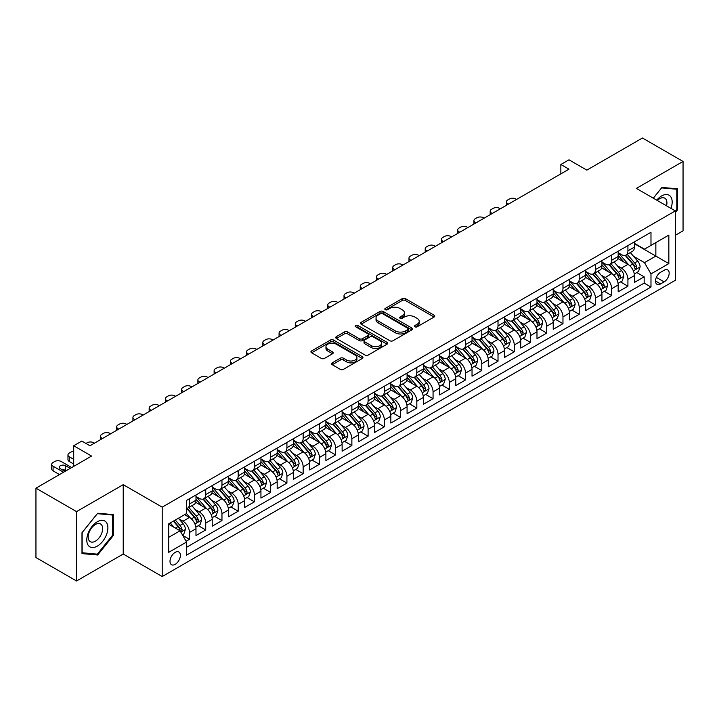 <?xml version="1.0" encoding="UTF-8"?>
<svg xmlns="http://www.w3.org/2000/svg" width="719" height="719" viewBox="0 0 719 719"><rect width="100%" height="100%" fill="white"/><g stroke="black" fill="none" stroke-linecap="round" stroke-linejoin="round"><path stroke-width="1.08" d="M414.917 326.803A1.582 0.908 0 0 0 417.146 326.803L434.087 317.034A2.256 1.303 0 0 0 434.743 316.108A2.256 1.303 0 0 0 434.087 315.192L405.399 298.628A2.256 1.303 0 0 0 402.209 298.628L385.276 308.406A1.582 0.908 0 0 0 384.809 309.044A1.582 0.908 0 0 0 385.276 309.691A1.582 0.908 0 0 0 387.505 309.691L389.698 308.424A7.217 4.161 0 0 1 399.899 308.424L402.289 309.808A7.217 4.161 0 0 1 404.402 312.747A7.217 4.161 0 0 1 402.289 315.695L400.097 316.962A1.582 0.908 0 0 0 399.629 317.609A1.582 0.908 0 0 0 400.097 318.247A1.582 0.908 0 0 0 402.325 318.247L404.518 316.98A7.217 4.161 0 0 1 414.719 316.98L417.11 318.364A7.217 4.161 0 0 1 419.222 321.312A7.217 4.161 0 0 1 417.11 324.251L414.917 325.518A1.582 0.908 0 0 0 414.459 326.165A1.582 0.908 0 0 0 414.917 326.803L414.917 325.518M175.193 564.343A7.352 4.242 120 0 0 179.993 557.872A7.352 4.242 120 0 0 178.869 551.985A7.352 4.242 120 0 0 175.193 552.345A7.352 4.242 120 0 0 170.394 558.825A7.352 4.242 120 0 0 171.517 564.712A7.352 4.242 120 0 0 175.193 564.343M332.232 362.861A2.256 1.303 0 0 0 331.576 363.778A2.256 1.303 0 0 0 332.232 364.695L340.285 369.341A2.256 1.303 0 0 0 343.475 369.341L362.277 358.484A2.256 1.303 0 0 0 362.942 357.568A2.256 1.303 0 0 0 362.277 356.642L333.589 340.078A2.256 1.303 0 0 0 330.398 340.078L311.597 350.944A2.256 1.303 0 0 0 310.932 351.861A2.256 1.303 0 0 0 311.597 352.777L321.312 358.395A2.256 1.303 0 0 0 324.503 358.395L332.555 353.748A2.256 1.303 0 0 0 333.212 352.831A2.256 1.303 0 0 0 332.555 351.906L327.729 349.119A6.031 3.478 0 0 1 325.968 346.666A6.031 3.478 0 0 1 329.688 343.448A6.031 3.478 0 0 1 336.258 344.203L355.15 355.105A6.031 3.478 0 0 1 356.912 357.568A6.031 3.478 0 0 1 353.191 360.785A6.031 3.478 0 0 1 346.621 360.03L343.475 358.215A2.256 1.303 0 0 0 340.285 358.215L332.232 362.861L332.232 364.695M675.339 235.284L683.05 230.826L683.05 161.451L642.453 138.012L586.839 170.124L568.972 159.807L560.856 164.498L568.972 169.181L89.947 445.753L81.822 441.062L73.706 445.753L73.706 466.379M76.547 511.613L76.547 580.988L123.228 554.034L123.228 484.66L76.547 511.613L35.95 488.174L91.565 456.062L73.706 445.753M123.228 484.66L162.206 507.156L675.339 210.901L675.339 280.284L162.206 576.539L162.206 507.156M683.05 161.451L636.369 188.405L675.339 210.901M389.851 340.725A2.256 1.303 0 0 0 393.041 340.725L411.852 329.868A2.256 1.303 0 0 0 412.508 328.942A2.256 1.303 0 0 0 411.852 328.026L383.164 311.462A2.256 1.303 0 0 0 379.974 311.462L361.163 322.319A2.256 1.303 0 0 0 360.507 323.244A2.256 1.303 0 0 0 361.163 324.161L389.851 340.725M356.291 327.145A1.582 0.908 0 0 1 357.9 327.37L387.038 344.194L368.254 355.033A2.256 1.303 0 0 1 365.072 355.033L336.375 338.469L336.375 336.627A2.256 1.303 0 0 0 335.719 337.553A2.256 1.303 0 0 0 336.375 338.469M336.375 336.627L344.428 331.98A2.256 1.303 0 0 1 347.619 331.98L359.248 338.703A2.256 1.303 0 0 0 362.439 338.703L367.777 335.62A2.256 1.303 0 0 0 368.443 334.695A2.256 1.303 0 0 0 367.777 333.778L355.662 326.786A1.582 0.908 0 0 1 355.204 326.138A1.582 0.908 0 0 1 356.175 325.303A1.582 0.908 0 0 1 357.9 325.5L387.065 342.334A2.256 1.303 0 0 1 387.73 343.26A2.256 1.303 0 0 1 387.065 344.176L387.065 342.334M76.547 580.988L35.95 557.549L35.95 488.174M186.113 541.263L189.483 539.313L182.743 535.421M178.914 518.866L182.986 521.221A9.185 5.303 60 0 1 189.483 532.473L195.981 528.726L195.981 535.565L205.724 529.939L198.336 525.679M195.146 509.492L199.226 511.847A9.185 5.303 60 0 1 205.724 523.099L212.222 519.343L212.222 526.191L221.964 520.565L214.577 516.296M211.386 500.118L215.466 502.473A9.185 5.303 60 0 1 221.964 513.726L228.453 509.969L228.453 516.817L238.196 511.191L230.808 506.922M227.626 490.744L231.707 493.099A9.185 5.303 60 0 1 238.196 504.343L244.694 500.595L244.694 507.443L254.436 501.817L247.048 497.548M243.867 481.371L247.938 483.725A9.185 5.303 60 0 1 254.436 494.969L260.934 491.221L260.934 498.069L270.677 492.443L263.289 488.174M260.107 471.988L264.179 474.342A9.185 5.303 60 0 1 270.677 485.595L277.174 481.847L277.174 488.686L286.917 483.069L279.529 478.8M276.339 462.614L280.419 464.968A9.185 5.303 60 0 1 286.917 476.221L293.406 472.473L293.406 479.312L303.148 473.686L295.761 469.426M292.579 453.24L296.659 455.594A9.185 5.303 60 0 1 303.148 466.847L309.646 463.099L309.646 469.938L319.389 464.312L312.001 460.052M308.819 443.866L312.9 446.22A9.185 5.303 60 0 1 319.389 457.473L325.887 453.725L325.887 460.564L335.629 454.938L328.241 450.669M325.06 434.492L329.131 436.846A9.185 5.303 60 0 1 335.629 448.099L342.127 444.342L342.127 451.19L351.87 445.564L344.482 441.295M341.291 425.118L345.372 427.472A9.185 5.303 60 0 1 351.87 438.716L358.368 434.968L358.368 441.817L368.11 436.19L360.722 431.921M357.532 415.744L361.612 418.099A9.185 5.303 60 0 1 368.11 429.342L374.599 425.594L374.599 432.443L384.341 426.816L376.954 422.547M373.772 406.37L377.852 408.716A9.185 5.303 60 0 1 384.341 419.968L390.839 416.22L390.839 423.06L400.582 417.442L393.194 413.173M390.013 396.987L394.084 399.342A9.185 5.303 60 0 1 400.582 410.594L407.08 406.846L407.08 413.686L416.822 408.059L409.435 403.799M406.253 387.613L410.324 389.968A9.185 5.303 60 0 1 416.822 401.22L423.32 397.472L423.32 404.312L433.063 398.686L425.675 394.425M422.484 378.239L426.565 380.594A9.185 5.303 60 0 1 433.063 391.846L439.552 388.098L439.552 394.938L449.294 389.312L441.906 385.051M438.725 368.865L442.805 371.22A9.185 5.303 60 0 1 449.294 382.472L455.792 378.715L455.792 385.564L465.535 379.938L458.147 375.669M454.965 359.491L459.046 361.846A9.185 5.303 60 0 1 465.535 373.098L472.032 369.341L472.032 376.19L481.775 370.564L474.387 366.295M471.206 350.117L475.277 352.472A9.185 5.303 60 0 1 481.775 363.715L488.273 359.967L488.273 366.816L498.015 361.19L490.628 356.921M487.437 340.743L491.517 343.098A9.185 5.303 60 0 1 498.015 354.341L504.513 350.593L504.513 357.442L514.256 351.816L506.859 347.547M503.677 331.36L507.758 333.715A9.185 5.303 60 0 1 514.256 344.967L520.745 341.219L520.745 348.059L530.487 342.442L523.099 338.173M519.918 321.986L523.998 324.341A9.185 5.303 60 0 1 530.487 335.593L536.985 331.845L536.985 338.685L546.728 333.059L539.34 328.799M536.158 312.612L540.23 314.967A9.185 5.303 60 0 1 546.728 326.219L553.226 322.472L553.226 329.311L562.968 323.685L555.58 319.425M552.399 303.238L556.47 305.593A9.185 5.303 60 0 1 562.968 316.845L569.466 313.098L569.466 319.937L579.208 314.311L571.821 310.051M568.63 293.864L572.71 296.219A9.185 5.303 60 0 1 579.208 307.471L585.697 303.715L585.697 310.563L595.44 304.937L588.052 300.668M584.871 284.49L588.951 286.845A9.185 5.303 60 0 1 595.44 298.097L601.938 294.341L601.938 301.189L611.68 295.563L604.293 291.294M601.111 275.116L605.191 277.471A9.185 5.303 60 0 1 611.68 288.714L618.178 284.967L618.178 291.815L627.921 286.189L627.921 279.34A9.185 5.303 -120 0 0 621.423 268.088L617.351 265.742M620.533 281.92L627.921 286.189M195.981 528.726A9.185 5.303 -120 0 0 189.483 517.473L184.612 514.66M212.222 519.343A9.185 5.303 -120 0 0 205.724 508.099L195.676 502.302M228.453 509.969A9.185 5.303 -120 0 0 221.964 498.725L211.916 492.919M244.694 500.595A9.185 5.303 -120 0 0 238.196 489.342L228.157 483.545M260.934 491.221A9.185 5.303 -120 0 0 254.436 479.968L244.397 474.172M277.174 481.847A9.185 5.303 -120 0 0 270.677 470.594L260.637 464.798M293.406 472.473A9.185 5.303 -120 0 0 286.917 461.221L276.869 455.424M309.646 463.099A9.185 5.303 -120 0 0 303.148 451.847L293.109 446.05M325.887 453.725A9.185 5.303 -120 0 0 319.389 442.473L309.35 436.676M342.127 444.342A9.185 5.303 -120 0 0 335.629 433.099L325.59 427.293M358.368 434.968A9.185 5.303 -120 0 0 351.87 423.716L341.822 417.919M374.599 425.594A9.185 5.303 -120 0 0 368.11 414.342L358.062 408.545M390.839 416.22A9.185 5.303 -120 0 0 384.341 404.968L374.302 399.171M407.08 406.846A9.185 5.303 -120 0 0 400.582 395.594L390.543 389.797M423.32 397.472A9.185 5.303 -120 0 0 416.822 386.22L406.783 380.423M439.552 388.098A9.185 5.303 -120 0 0 433.063 376.846L423.015 371.049M455.792 378.715A9.185 5.303 -120 0 0 449.294 367.472L439.255 361.675M472.032 369.341A9.185 5.303 -120 0 0 465.535 358.098L455.495 352.292M488.273 359.967A9.185 5.303 -120 0 0 481.775 348.715L471.736 342.918M504.513 350.593A9.185 5.303 -120 0 0 498.015 339.341L487.967 333.544M520.745 341.219A9.185 5.303 -120 0 0 514.256 329.967L504.208 324.17M536.985 331.845A9.185 5.303 -120 0 0 530.487 320.593L520.448 314.796M553.226 322.472A9.185 5.303 -120 0 0 546.728 311.219L536.689 305.422M569.466 313.098A9.185 5.303 -120 0 0 562.968 301.845L552.929 296.048M585.697 303.715A9.185 5.303 -120 0 0 579.208 292.471L569.16 286.674M601.938 294.341A9.185 5.303 -120 0 0 595.44 283.088L585.401 277.291M618.178 284.967A9.185 5.303 -120 0 0 611.68 273.714L601.641 267.917M664.131 270.245L660.563 272.312A7.118 4.107 120 0 0 655.908 278.586A7.118 4.107 120 0 0 657.004 284.293A7.118 4.107 120 0 0 660.563 283.933L664.131 281.875A7.118 4.107 120 0 0 668.787 275.602A7.118 4.107 120 0 0 667.69 269.895A7.118 4.107 120 0 0 664.131 270.245M168.695 537.345L180.065 530.784L186.563 542.036L186.563 555.158L650.983 287.034L650.983 273.903L644.485 262.651L633.583 256.359M186.563 542.036L168.695 552.345L168.695 523.845L186.563 513.537L186.563 500.406L650.983 232.282L650.983 245.404L668.841 235.095L668.841 263.594L650.983 273.903M195.981 496.469L199.226 498.348A9.185 5.303 60 0 0 203.819 498.797L210.316 495.049A9.185 5.303 -120 0 0 212.222 490.843L212.222 485.595M212.222 487.096L215.466 488.974A9.185 5.303 60 0 0 220.059 489.423L226.557 485.676A9.185 5.303 -120 0 0 228.453 481.469L228.453 476.221M228.453 477.722L231.707 479.6A9.185 5.303 60 0 0 236.299 480.049L242.788 476.302A9.185 5.303 -120 0 0 244.694 472.095L244.694 466.847M244.694 468.348L247.938 470.217A9.185 5.303 60 0 0 252.531 470.675L259.029 466.928A9.185 5.303 -120 0 0 260.934 462.721L260.934 457.473M260.934 458.974L264.179 460.843A9.185 5.303 60 0 0 268.771 461.301L275.269 457.554A9.185 5.303 -120 0 0 277.174 453.347L277.174 448.099M277.174 449.591L280.419 451.469A9.185 5.303 60 0 0 285.012 451.927L291.51 448.171A9.185 5.303 -120 0 0 293.406 443.974L293.406 438.716M293.406 440.217L296.659 442.095A9.185 5.303 60 0 0 301.252 442.553L307.75 438.797A9.185 5.303 -120 0 0 309.646 434.591L309.646 429.342M309.646 430.843L312.9 432.721A9.185 5.303 60 0 0 317.492 433.171L323.981 429.423A9.185 5.303 -120 0 0 325.887 425.217L325.887 419.968M325.887 421.469L329.131 423.347A9.185 5.303 60 0 0 333.724 423.797L340.222 420.049A9.185 5.303 -120 0 0 342.127 415.843L342.127 410.594M342.127 412.095L345.372 413.973A9.185 5.303 60 0 0 349.964 414.423L356.462 410.675A9.185 5.303 -120 0 0 358.368 406.469L358.368 401.22M358.368 402.721L361.612 404.59A9.185 5.303 60 0 0 366.205 405.049L372.703 401.301A9.185 5.303 -120 0 0 374.599 397.095L374.599 391.846M374.599 393.347L377.852 395.216A9.185 5.303 60 0 0 382.445 395.675L388.934 391.927A9.185 5.303 -120 0 0 390.839 387.721L390.839 382.472M390.839 383.973L394.084 385.842A9.185 5.303 60 0 0 398.677 386.301L405.174 382.553A9.185 5.303 -120 0 0 407.08 378.347L407.08 373.089M407.08 374.59L410.324 376.468A9.185 5.303 60 0 0 414.917 376.927L421.415 373.17A9.185 5.303 -120 0 0 423.32 368.973L423.32 363.715M423.32 365.216L426.565 367.094A9.185 5.303 60 0 0 431.157 367.553L437.655 363.796A9.185 5.303 -120 0 0 439.552 359.59L439.552 354.341M439.552 355.842L442.805 357.72A9.185 5.303 60 0 0 447.398 358.17L453.887 354.422A9.185 5.303 -120 0 0 455.792 350.216L455.792 344.967M455.792 346.468L459.046 348.347A9.185 5.303 60 0 0 463.638 348.796L470.127 345.048A9.185 5.303 -120 0 0 472.032 340.842L472.032 335.593M472.032 337.094L475.277 338.973A9.185 5.303 60 0 0 479.87 339.422L486.368 335.674A9.185 5.303 -120 0 0 488.273 331.468L488.273 326.219M488.273 327.72L491.517 329.59A9.185 5.303 60 0 0 496.11 330.048L502.608 326.3A9.185 5.303 -120 0 0 504.513 322.094L504.513 316.845M504.513 318.346L507.758 320.216A9.185 5.303 60 0 0 512.35 320.674L518.848 316.926A9.185 5.303 -120 0 0 520.745 312.72L520.745 307.471M520.745 308.972L523.998 310.842A9.185 5.303 60 0 0 528.591 311.3L535.08 307.543A9.185 5.303 -120 0 0 536.985 303.346L536.985 298.088M536.985 299.589L540.23 301.468A9.185 5.303 60 0 0 544.822 301.926L551.32 298.169A9.185 5.303 -120 0 0 553.226 293.963L553.226 288.714M553.226 290.215L556.47 292.094A9.185 5.303 60 0 0 561.063 292.543L567.561 288.795A9.185 5.303 -120 0 0 569.466 284.589L569.466 279.34M569.466 280.841L572.71 282.72A9.185 5.303 60 0 0 577.303 283.169L583.801 279.421A9.185 5.303 -120 0 0 585.697 275.215L585.697 269.967M585.697 271.467L588.951 273.346A9.185 5.303 60 0 0 593.543 273.795L600.032 270.047A9.185 5.303 -120 0 0 601.938 265.841L601.938 260.593M601.938 262.093L605.191 263.963A9.185 5.303 60 0 0 609.784 264.421L616.273 260.673A9.185 5.303 -120 0 0 618.178 256.467L618.178 251.219M186.563 547.285L644.161 283.097L644.161 276.815L634.419 282.432L634.419 275.593A9.185 5.303 -120 0 0 627.921 264.34L617.882 258.543M618.178 252.72L621.423 254.589A9.185 5.303 -120 0 0 626.015 255.047A9.185 5.303 -120 0 0 627.921 250.841L627.921 245.592M626.015 255.047L632.513 251.299A9.185 5.303 -120 0 0 634.419 247.093L634.419 241.845M189.483 498.716L189.483 503.974A9.185 5.303 60 0 1 187.578 508.18A9.185 5.303 60 0 1 186.563 508.549M187.578 508.18L194.076 504.423A9.185 5.303 -120 0 0 195.981 500.217L195.981 494.969M205.724 489.342L205.724 494.6A9.185 5.303 60 0 1 203.819 498.797M221.964 479.968L221.964 485.217A9.185 5.303 60 0 1 220.059 489.423M238.196 470.594L238.196 475.843A9.185 5.303 60 0 1 236.299 480.049M254.436 461.221L254.436 466.469A9.185 5.303 60 0 1 252.531 470.675M270.677 451.847L270.677 457.095A9.185 5.303 60 0 1 268.771 461.301M286.917 442.473L286.917 447.721A9.185 5.303 60 0 1 285.012 451.927M303.148 433.099L303.148 438.347A9.185 5.303 60 0 1 301.252 442.553M319.389 423.716L319.389 428.973A9.185 5.303 60 0 1 317.492 433.171M335.629 414.342L335.629 419.59A9.185 5.303 60 0 1 333.724 423.797M351.87 404.968L351.87 410.216A9.185 5.303 60 0 1 349.964 414.423M368.11 395.594L368.11 400.843A9.185 5.303 60 0 1 366.205 405.049M384.341 386.22L384.341 391.469A9.185 5.303 60 0 1 382.445 395.675M400.582 376.846L400.582 382.095A9.185 5.303 60 0 1 398.677 386.301M416.822 367.472L416.822 372.721A9.185 5.303 60 0 1 414.917 376.927M433.063 358.089L433.063 363.347A9.185 5.303 60 0 1 431.157 367.553M449.294 348.715L449.294 353.973A9.185 5.303 60 0 1 447.398 358.17M465.535 339.341L465.535 344.59A9.185 5.303 60 0 1 463.638 348.796M481.775 329.967L481.775 335.216A9.185 5.303 60 0 1 479.87 339.422M498.015 320.593L498.015 325.842A9.185 5.303 60 0 1 496.11 330.048M514.256 311.219L514.256 316.468A9.185 5.303 60 0 1 512.35 320.674M530.487 301.845L530.487 307.094A9.185 5.303 60 0 1 528.591 311.3M546.728 292.471L546.728 297.72A9.185 5.303 60 0 1 544.822 301.926M562.968 283.088L562.968 288.346A9.185 5.303 60 0 1 561.063 292.543M579.208 273.714L579.208 278.963A9.185 5.303 60 0 1 577.303 283.169M595.44 264.34L595.44 269.589A9.185 5.303 60 0 1 593.543 273.795M611.68 254.966L611.68 260.215A9.185 5.303 60 0 1 609.784 264.421M611.68 288.714L611.68 295.563M595.44 298.097L595.44 304.937M579.208 307.471L579.208 314.311M562.968 316.845L562.968 323.685M546.728 326.219L546.728 333.059M530.487 335.593L530.487 342.442M514.256 344.967L514.256 351.816M498.015 354.341L498.015 361.19M481.775 363.715L481.775 370.564M465.535 373.098L465.535 379.938M449.294 382.472L449.294 389.312M433.063 391.846L433.063 398.686M416.822 401.22L416.822 408.059M400.582 410.594L400.582 417.442M384.341 419.968L384.341 426.816M368.11 429.342L368.11 436.19M351.87 438.716L351.87 445.564M335.629 448.099L335.629 454.938M319.389 457.473L319.389 464.312M303.148 466.847L303.148 473.686M286.917 476.221L286.917 483.069M270.677 485.595L270.677 492.443M254.436 494.969L254.436 501.817M238.196 504.343L238.196 511.191M221.964 513.726L221.964 520.565M205.724 523.099L205.724 529.939M189.483 532.473L189.483 539.313M180.065 530.784L168.695 524.223M644.485 262.651L655.854 256.09L655.854 242.591L668.841 235.095M634.419 243.714L668.841 263.594M634.419 243.346L644.485 249.151L650.983 245.404M123.228 554.034L162.206 576.539M560.856 164.498L560.856 173.872M636.773 272.546L644.161 276.815M644.161 283.097L650.983 287.034M675.339 212.554L677.613 209.723L677.613 188.836L661.938 187.434L653.301 198.183M81.984 553.603L97.658 555.005L113.323 535.511L113.323 514.615L97.658 513.222L81.984 532.716L81.984 553.603M676.795 209.256L677.613 209.723M112.515 535.044L113.323 535.511M96.004 554.052L97.658 555.005M415.546 327.028L417.11 326.129A7.217 4.161 0 0 0 419.222 323.182L419.222 321.312M404.402 312.747L404.402 314.625A7.217 4.161 0 0 1 402.289 317.573L400.726 318.472M434.051 317.043L405.399 300.497A2.256 1.303 0 0 0 402.209 300.497L385.905 309.916M411.816 329.886L383.164 313.34A2.256 1.303 0 0 0 379.974 313.34L361.19 324.179M407.862 329.59A1.582 0.908 0 0 0 408.329 328.942A1.582 0.908 0 0 0 407.862 328.304L382.679 313.763A1.582 0.908 0 0 0 380.45 313.763L378.14 315.102A7.217 4.161 0 0 0 376.028 318.041A7.217 4.161 0 0 0 378.14 320.989L395.351 330.929A7.217 4.161 0 0 0 405.552 330.929L407.862 329.59L407.862 331.468A1.582 0.908 0 0 0 408.329 330.821L408.329 328.942M376.028 318.041L376.028 319.919A7.217 4.161 0 0 0 378.14 322.858L378.14 320.989M407.862 331.468L405.552 332.798A7.217 4.161 0 0 1 395.351 332.798L378.14 322.858M336.411 338.487L344.428 333.859L344.428 331.98M368.443 334.695L368.443 336.573A2.256 1.303 0 0 1 367.777 337.49L362.439 340.572A2.256 1.303 0 0 1 359.248 340.572L347.619 333.859A2.256 1.303 0 0 0 344.428 333.859M371.328 345.668A6.031 3.478 0 0 0 377.897 346.423A6.031 3.478 0 0 0 381.618 343.215A6.031 3.478 0 0 0 379.857 340.752L373.197 336.905A2.256 1.303 0 0 0 370.006 336.905L364.668 339.988A2.256 1.303 0 0 0 364.012 340.914A2.256 1.303 0 0 0 364.668 341.831L371.328 345.668L371.328 347.547A6.031 3.478 0 0 0 377.897 348.302A6.031 3.478 0 0 0 381.618 345.084L381.618 343.215M364.012 340.914L364.012 342.783A2.256 1.303 0 0 0 364.668 343.709L364.668 341.831M371.328 347.547L364.668 343.709M356.912 357.568L356.912 359.437A6.031 3.478 0 0 1 353.191 362.655A6.031 3.478 0 0 1 346.621 361.9L343.475 360.084A2.256 1.303 0 0 0 340.285 360.084L332.268 364.713M325.968 346.666L325.968 348.535A6.031 3.478 0 0 0 327.729 350.998L327.729 349.119M332.555 351.906L332.555 353.748L327.729 350.998M362.25 358.502L333.589 341.956A2.256 1.303 0 0 0 330.398 341.956L311.624 352.795M634.284 273.984L638.472 271.557L640.099 266.875A6.085 3.514 -120 0 0 637.726 261.159L630.311 252.567M508.486 204.106L507.758 203.684A4.593 2.651 -0 0 1 506.41 201.814A4.593 2.651 -0 0 1 507.758 199.936L509.385 199.001A4.593 2.651 -0 0 1 515.874 199.001L516.601 199.424M628.819 264.934L620.021 254.751A17.571 10.147 -120 0 0 618.178 252.818M623.993 262.076L619.077 256.377A14.587 8.421 -120 0 0 618.178 255.398M625.188 255.38L632.693 264.062A6.085 3.514 60 0 1 634.868 268.259C635.776 269.481 636.432 269.104 636.809 267.135A6.085 3.514 -120 0 0 634.643 262.938L627.229 254.346M625.629 255.236L633.7 264.574A3.101 1.789 60 0 1 634.473 265.787L636.809 267.135M634.868 268.259L635.308 268.978M670.971 208.384A14.928 8.619 120 0 0 661.615 195.954A14.928 8.619 120 0 0 656.726 200.161M666.522 205.814A10.219 5.896 120 0 0 664.805 198.174A10.219 5.896 120 0 0 659.691 198.687A10.219 5.896 120 0 0 657.328 200.511M653.328 198.201L661.615 187.893L676.795 189.25L676.795 209.499L675.339 211.314M675.788 188.666L676.795 189.25M106.475 534.738A14.928 8.619 120 0 0 102.61 520.322A14.928 8.619 120 0 0 88.194 533.112A14.928 8.619 120 0 0 92.05 547.527A14.928 8.619 120 0 0 106.475 534.738M101.667 533.372A10.219 5.896 120 0 0 100.516 523.962A10.219 5.896 120 0 0 89.147 532.258A10.219 5.896 120 0 0 90.297 541.668A10.219 5.896 120 0 0 101.667 533.372M82.146 552.812L82.146 532.572L97.335 513.681L112.515 515.038L112.515 535.278L97.335 554.169L81.984 552.722M111.508 514.453L112.515 515.038M618.043 283.358L622.241 280.94L623.858 276.249A6.085 3.514 -120 0 0 621.495 270.533L614.071 261.941M492.245 213.48L491.517 213.058A4.593 2.651 -0 0 1 490.169 211.188A4.593 2.651 -0 0 1 491.517 209.31L493.144 208.375A4.593 2.651 -0 0 1 499.633 208.375L500.37 208.798M612.588 274.307L603.789 264.125A17.571 10.147 -120 0 0 601.938 262.192M607.762 271.449L602.837 265.751A14.587 8.421 -120 0 0 601.938 264.772M608.948 264.754L616.453 273.445A6.085 3.514 60 0 1 618.628 277.633C619.544 278.855 620.191 278.478 620.578 276.509A6.085 3.514 -120 0 0 618.403 272.312L610.988 263.729M609.397 264.61L617.459 273.948A3.101 1.789 60 0 1 618.241 275.161L620.578 276.509M618.628 277.633L619.068 278.352M601.803 292.732L606 290.314L607.618 285.623A6.085 3.514 -120 0 0 605.254 279.907L597.831 271.324M476.014 222.854L475.277 222.432A4.593 2.651 -0 0 1 473.938 220.562A4.593 2.651 -0 0 1 475.277 218.684L476.904 217.749A4.593 2.651 -0 0 1 483.402 217.749L484.13 218.172M596.348 283.69L587.549 273.499A17.571 10.147 -120 0 0 585.697 271.566M591.521 280.823L586.596 275.125A14.587 8.421 -120 0 0 585.697 274.146M592.717 274.128L600.221 282.819A6.085 3.514 60 0 1 602.387 287.007C603.304 288.229 603.951 287.861 604.337 285.883A6.085 3.514 -120 0 0 602.163 281.695L594.748 273.103M593.157 273.984L601.219 283.322A3.101 1.789 60 0 1 602.001 284.535L604.337 285.883M602.387 287.007L602.828 287.726M585.563 302.106L589.76 299.688L591.386 294.997A6.085 3.514 -120 0 0 589.014 289.281L581.59 280.698M459.774 232.228L459.046 231.815A4.593 2.651 -0 0 1 457.697 229.936A4.593 2.651 -0 0 1 459.046 228.058L460.663 227.123A4.593 2.651 -0 0 1 467.161 227.123L467.889 227.546M580.107 293.064L571.308 282.873A17.571 10.147 -120 0 0 569.466 280.94M575.281 290.206L570.365 284.508A14.587 8.421 -120 0 0 569.466 283.529M576.476 283.502L583.981 292.193A6.085 3.514 60 0 1 586.147 296.381C587.064 297.603 587.711 297.235 588.097 295.257A6.085 3.514 -120 0 0 585.931 291.069L578.507 282.477M576.917 283.358L584.978 292.696A3.101 1.789 60 0 1 585.76 293.909L588.097 295.257M586.147 296.381L586.596 297.109M569.322 311.489L573.519 309.062L575.146 304.371A6.085 3.514 -120 0 0 572.773 298.664L565.359 290.072M443.533 241.611L442.805 241.189A4.593 2.651 -0 0 1 441.457 239.31A4.593 2.651 -0 0 1 442.805 237.432L444.423 236.497A4.593 2.651 -0 0 1 450.921 236.497L451.649 236.919M563.867 302.438L555.068 292.247A17.571 10.147 -120 0 0 553.226 290.314M559.04 299.58L554.124 293.882A14.587 8.421 -120 0 0 553.226 292.903M560.236 292.876L567.74 301.567A6.085 3.514 60 0 1 569.915 305.755C570.823 306.986 571.479 306.609 571.857 304.631A6.085 3.514 -120 0 0 569.691 300.443L562.267 291.851M560.676 292.732L568.738 302.07A3.101 1.789 60 0 1 569.52 303.283L571.857 304.631M569.915 305.755L570.356 306.483M553.091 320.863L557.288 318.436L558.906 313.745A6.085 3.514 -120 0 0 556.533 308.038L549.118 299.446M427.293 250.985L426.565 250.563A4.593 2.651 -0 0 1 425.217 248.684A4.593 2.651 -0 0 1 426.565 246.815L428.191 245.871A4.593 2.651 -0 0 1 434.68 245.871L435.417 246.293M547.635 311.812L538.837 301.621A17.571 10.147 -120 0 0 536.985 299.697M542.809 308.954L537.884 303.256A14.587 8.421 -120 0 0 536.985 302.277M543.995 302.25L551.5 310.941A6.085 3.514 60 0 1 553.675 315.138C554.592 316.36 555.239 315.983 555.625 314.005A6.085 3.514 -120 0 0 553.45 309.817L546.036 301.225M544.436 302.115L552.507 311.444A3.101 1.789 60 0 1 553.288 312.657L555.625 314.005M553.675 315.138L554.115 315.857M536.85 330.237L541.048 327.81L542.665 323.128A6.085 3.514 -120 0 0 540.302 317.412L532.878 308.819M411.052 260.359L410.324 259.936A4.593 2.651 -0 0 1 408.985 258.058A4.593 2.651 -0 0 1 410.324 256.189L411.951 255.245A4.593 2.651 -0 0 1 418.449 255.245L419.177 255.667M531.395 321.186L522.596 311.003A17.571 10.147 -120 0 0 520.745 309.071M526.569 318.328L521.643 312.63A14.587 8.421 -120 0 0 520.745 311.651M527.764 311.624L535.269 320.315A6.085 3.514 60 0 1 537.435 324.512C538.351 325.734 538.998 325.356 539.385 323.379A6.085 3.514 -120 0 0 537.21 319.191L529.795 310.599M528.204 311.489L536.266 320.818A3.101 1.789 60 0 1 537.048 322.031L539.385 323.379M537.435 324.512L537.875 325.231M520.61 339.611L524.807 337.184L526.434 332.502A6.085 3.514 -120 0 0 524.061 326.786L516.637 318.193M394.821 269.733L394.084 269.31A4.593 2.651 -0 0 1 392.745 267.432A4.593 2.651 -0 0 1 394.084 265.563L395.711 264.628A4.593 2.651 -0 0 1 402.209 264.628L402.937 265.041M515.155 330.56L506.356 320.377A17.571 10.147 -120 0 0 504.513 318.445M510.328 327.702L505.403 322.004A14.587 8.421 -120 0 0 504.513 321.025M511.524 321.007L519.028 329.688A6.085 3.514 60 0 1 521.194 333.886C522.111 335.108 522.758 334.73 523.144 332.762A6.085 3.514 -120 0 0 520.978 328.565L513.555 319.973M511.964 320.863L520.026 330.201A3.101 1.789 60 0 1 520.808 331.414L523.144 332.762M521.194 333.886L521.635 334.605M504.37 348.985L508.567 346.567L510.193 341.876A6.085 3.514 -120 0 0 507.821 336.159L500.406 327.567M378.58 279.107L377.852 278.684A4.593 2.651 -0 0 1 376.504 276.815A4.593 2.651 -0 0 1 377.852 274.937L379.47 274.002A4.593 2.651 -0 0 1 385.968 274.002L386.696 274.424M498.914 339.934L490.115 329.751A17.571 10.147 -120 0 0 488.273 327.819M494.088 337.076L489.172 331.378A14.587 8.421 -120 0 0 488.273 330.398M495.283 330.381L502.788 339.062A6.085 3.514 60 0 1 504.954 343.26C505.87 344.482 506.518 344.104 506.904 342.136A6.085 3.514 -120 0 0 504.738 337.939L497.314 329.356M495.724 330.237L503.785 339.575A3.101 1.789 60 0 1 504.567 340.788L506.904 342.136M504.954 343.26L505.403 343.979M488.138 358.359L492.326 355.941L493.953 351.249A6.085 3.514 -120 0 0 491.58 345.533L484.166 336.941M362.34 288.481L361.612 288.058A4.593 2.651 -0 0 1 360.264 286.189A4.593 2.651 -0 0 1 361.612 284.311L363.239 283.376A4.593 2.651 -0 0 1 369.728 283.376L370.465 283.798M482.674 349.308L473.875 339.125A17.571 10.147 -120 0 0 472.032 337.193M477.856 346.45L472.931 340.752A14.587 8.421 -120 0 0 472.032 339.772M479.043 339.754L486.547 348.445A6.085 3.514 60 0 1 488.722 352.634C489.63 353.856 490.286 353.487 490.664 351.51A6.085 3.514 -120 0 0 488.498 347.313L481.083 338.73M479.483 339.611L487.554 348.949A3.101 1.789 60 0 1 488.327 350.162L490.664 351.51M488.722 352.634L489.163 353.353M471.898 367.733L476.095 365.315L477.713 360.623A6.085 3.514 -120 0 0 475.349 354.907L467.925 346.324M346.1 297.855L345.372 297.432A4.593 2.651 -0 0 1 344.024 295.563A4.593 2.651 -0 0 1 345.372 293.685L346.998 292.75A4.593 2.651 -0 0 1 353.487 292.75L354.224 293.172M466.442 358.691L457.644 348.499A17.571 10.147 -120 0 0 455.792 346.567M461.616 355.833L456.691 350.135A14.587 8.421 -120 0 0 455.792 349.155M462.802 349.128L470.307 357.819A6.085 3.514 60 0 1 472.482 362.008C473.399 363.23 474.046 362.861 474.432 360.884A6.085 3.514 -120 0 0 472.257 356.696L464.842 348.104M463.252 348.985L471.313 358.323A3.101 1.789 60 0 1 472.095 359.536L474.432 360.884M472.482 362.008L472.922 362.727M455.657 377.107L459.854 374.689L461.472 369.997A6.085 3.514 -120 0 0 459.108 364.29L451.685 355.698M329.868 307.238L329.131 306.815A4.593 2.651 -0 0 1 327.792 304.937A4.593 2.651 -0 0 1 329.131 303.058L330.758 302.124A4.593 2.651 -0 0 1 337.256 302.124L337.984 302.546M450.202 368.065L441.403 357.873A17.571 10.147 -120 0 0 439.552 355.941M445.376 365.207L440.45 359.509A14.587 8.421 -120 0 0 439.552 358.529M446.571 358.502L454.075 367.193A6.085 3.514 60 0 1 456.241 371.381C457.158 372.604 457.805 372.235 458.192 370.258A6.085 3.514 -120 0 0 456.026 366.07L448.602 357.478M447.011 358.359L455.073 367.697A3.101 1.789 60 0 1 455.855 368.91L458.192 370.258M456.241 371.381L456.682 372.109M439.417 386.489L443.614 384.063L445.241 379.371A6.085 3.514 -120 0 0 442.868 373.664L435.453 365.072M313.628 316.612L312.9 316.189A4.593 2.651 -0 0 1 311.552 314.311A4.593 2.651 -0 0 1 312.9 312.441L314.518 311.498A4.593 2.651 -0 0 1 321.016 311.498L321.744 311.92M433.961 377.439L425.163 367.247A17.571 10.147 -120 0 0 423.32 365.315M429.135 374.581L424.219 368.883A14.587 8.421 -120 0 0 423.32 367.903M430.33 367.876L437.835 376.567A6.085 3.514 60 0 1 440.001 380.755C440.918 381.987 441.565 381.609 441.951 379.632A6.085 3.514 -120 0 0 439.785 375.444L432.362 366.852M430.771 367.733L438.833 377.071A3.101 1.789 60 0 1 439.615 378.284L441.951 379.632M440.001 380.755L440.45 381.483M423.176 395.863L427.374 393.437L429 388.754A6.085 3.514 -120 0 0 426.628 383.038L419.213 374.446M297.387 325.986L296.659 325.563A4.593 2.651 -0 0 1 295.311 323.685A4.593 2.651 -0 0 1 296.659 321.815L298.277 320.872A4.593 2.651 -0 0 1 304.775 320.872L305.503 321.294M417.721 386.813L408.922 376.63A17.571 10.147 -120 0 0 407.08 374.698M412.895 383.955L407.979 378.257A14.587 8.421 -120 0 0 407.08 377.277M414.09 377.25L421.595 385.941A6.085 3.514 60 0 1 423.77 390.138C424.677 391.361 425.333 390.983 425.711 389.006A6.085 3.514 -120 0 0 423.545 384.818L416.121 376.226M414.53 377.116L422.592 386.445A3.101 1.789 60 0 1 423.374 387.658L425.711 389.006M423.77 390.138L424.21 390.857M406.945 405.237L411.142 402.811L412.76 398.128A6.085 3.514 -120 0 0 410.387 392.412L402.973 383.82M281.147 335.36L280.419 334.937A4.593 2.651 -0 0 1 279.071 333.059A4.593 2.651 -0 0 1 280.419 331.189L282.046 330.246A4.593 2.651 -0 0 1 288.535 330.246L289.272 330.668M401.49 396.187L392.691 386.004A17.571 10.147 -120 0 0 390.839 384.072M396.663 393.329L391.738 387.631A14.587 8.421 -120 0 0 390.839 386.651M397.85 386.633L405.354 395.315A6.085 3.514 60 0 1 407.529 399.512C408.446 400.735 409.093 400.357 409.479 398.389A6.085 3.514 -120 0 0 407.305 394.192L399.89 385.6M398.29 386.489L406.361 395.827A3.101 1.789 60 0 1 407.143 397.032L409.479 398.389M407.529 399.512L407.97 400.231M390.705 414.611L394.902 412.185L396.52 407.502A6.085 3.514 -120 0 0 394.156 401.786L386.732 393.194M264.907 344.734L264.179 344.311A4.593 2.651 -0 0 1 262.839 342.442A4.593 2.651 -0 0 1 264.179 340.563L265.805 339.629A4.593 2.651 -0 0 1 272.303 339.629L273.031 340.042M385.249 405.561L376.45 395.378A17.571 10.147 -120 0 0 374.599 393.446M380.423 402.703L375.498 397.005A14.587 8.421 -120 0 0 374.599 396.025M381.618 396.007L389.123 404.689A6.085 3.514 60 0 1 391.289 408.886C392.206 410.109 392.853 409.731 393.239 407.763A6.085 3.514 -120 0 0 391.064 403.566L383.649 394.974M382.059 395.863L390.12 405.201A3.101 1.789 60 0 1 390.902 406.415L393.239 407.763M391.289 408.886L391.729 409.605M374.464 423.985L378.661 421.568L380.288 416.876A6.085 3.514 -120 0 0 377.915 411.16L370.492 402.568M248.675 354.108L247.938 353.685A4.593 2.651 -0 0 1 246.599 351.816A4.593 2.651 -0 0 1 247.938 349.937L249.565 349.003A4.593 2.651 -0 0 1 256.063 349.003L256.791 349.425M369.009 414.935L360.21 404.752A17.571 10.147 -120 0 0 358.368 402.82M364.182 412.077L359.257 406.379A14.587 8.421 -120 0 0 358.368 405.399M365.378 405.381L372.882 414.072A6.085 3.514 60 0 1 375.048 418.26C375.965 419.483 376.612 419.105 376.999 417.137A6.085 3.514 -120 0 0 374.833 412.94L367.409 404.357M365.818 405.237L373.88 414.575A3.101 1.789 60 0 1 374.662 415.789L376.999 417.137M375.048 418.26L375.489 418.979M358.224 433.359L362.421 430.942L364.048 426.25A6.085 3.514 -120 0 0 361.675 420.534L354.26 411.951M232.435 363.481L231.707 363.059A4.593 2.651 -0 0 1 230.359 361.19A4.593 2.651 -0 0 1 231.707 359.311L233.324 358.377A4.593 2.651 -0 0 1 239.822 358.377L240.55 358.799M352.768 424.318L343.97 414.126A17.571 10.147 -120 0 0 342.127 412.194M347.942 421.451L343.026 415.753A14.587 8.421 -120 0 0 342.127 414.773M349.137 414.755L356.642 423.446A6.085 3.514 60 0 1 358.808 427.634C359.725 428.857 360.372 428.488 360.758 426.511A6.085 3.514 -120 0 0 358.592 422.323L351.169 413.731M349.578 414.611L357.64 423.949A3.101 1.789 60 0 1 358.422 425.163L360.758 426.511M358.808 427.634L359.257 428.353M341.992 442.733L346.181 440.316L347.807 435.624A6.085 3.514 -120 0 0 345.435 429.908L338.02 421.325M216.194 372.855L215.466 372.442A4.593 2.651 -0 0 1 214.118 370.564A4.593 2.651 -0 0 1 215.466 368.685L217.093 367.751A4.593 2.651 -0 0 1 223.582 367.751L224.319 368.173M336.528 433.692L327.729 423.5A17.571 10.147 -120 0 0 325.887 421.568M331.711 430.834L326.786 425.136A14.587 8.421 -120 0 0 325.887 424.156M332.897 424.129L340.402 432.82A6.085 3.514 60 0 1 342.577 437.008C343.484 438.231 344.14 437.862 344.518 435.885A6.085 3.514 -120 0 0 342.352 431.697L334.937 423.105M333.337 423.985L341.408 433.323A3.101 1.789 60 0 1 342.19 434.537L344.518 435.885M342.577 437.008L343.017 437.736M325.752 452.116L329.949 449.69L331.567 444.998A6.085 3.514 -120 0 0 329.203 439.291L321.779 430.699M199.954 382.238L199.226 381.816A4.593 2.651 -0 0 1 197.878 379.938A4.593 2.651 -0 0 1 199.226 378.059L200.853 377.124A4.593 2.651 -0 0 1 207.351 377.124L208.079 377.547M320.297 443.066L311.498 432.874A17.571 10.147 -120 0 0 309.646 430.942M315.47 440.208L310.545 434.51A14.587 8.421 -120 0 0 309.646 433.53M316.666 433.503L324.161 442.194A6.085 3.514 60 0 1 326.336 446.382C327.253 447.613 327.9 447.236 328.286 445.259A6.085 3.514 -120 0 0 326.111 441.071L318.697 432.478M317.106 433.359L325.168 442.697A3.101 1.789 60 0 1 325.95 443.911L328.286 445.259M326.336 446.382L326.777 447.11M309.512 461.49L313.709 459.064L315.326 454.372A6.085 3.514 -120 0 0 312.963 448.665L305.539 440.073M183.722 391.612L182.986 391.19A4.593 2.651 -0 0 1 181.646 389.312A4.593 2.651 -0 0 1 182.986 387.442L184.612 386.498A4.593 2.651 -0 0 1 191.11 386.498L191.838 386.921M304.056 452.44L295.257 442.248A17.571 10.147 -120 0 0 293.406 440.325M299.23 449.582L294.305 443.884A14.587 8.421 -120 0 0 293.406 442.904M300.425 442.877L307.93 451.568A6.085 3.514 60 0 1 310.096 455.765C311.012 456.987 311.66 456.61 312.046 454.633A6.085 3.514 -120 0 0 309.88 450.445L302.456 441.852M300.866 442.742L308.927 452.071A3.101 1.789 60 0 1 309.709 453.285L312.046 454.633M310.096 455.765L310.536 456.484M293.271 470.864L297.468 468.437L299.095 463.755A6.085 3.514 -120 0 0 296.722 458.039L289.308 449.447M167.482 400.986L166.754 400.564A4.593 2.651 -0 0 1 165.406 398.686A4.593 2.651 -0 0 1 166.754 396.816L168.372 395.872A4.593 2.651 -0 0 1 174.87 395.872L175.598 396.295M287.816 461.814L279.017 451.631A17.571 10.147 -120 0 0 277.174 449.699M282.989 458.956L278.073 453.258A14.587 8.421 -120 0 0 277.174 452.278M284.185 452.251L291.689 460.942A6.085 3.514 60 0 1 293.855 465.139C294.772 466.361 295.419 465.984 295.806 464.007A6.085 3.514 -120 0 0 293.64 459.818L286.216 451.226M284.625 452.116L292.687 461.445A3.101 1.789 60 0 1 293.469 462.659L295.806 464.007M293.855 465.139L294.305 465.858M277.031 480.238L281.228 477.811L282.855 473.129A6.085 3.514 -120 0 0 280.482 467.413L273.067 458.821M151.242 410.36L150.514 409.938A4.593 2.651 -0 0 1 149.166 408.059A4.593 2.651 -0 0 1 150.514 406.19L152.131 405.255A4.593 2.651 -0 0 1 158.629 405.255L159.357 405.669M271.575 471.188L262.777 461.005A17.571 10.147 -120 0 0 260.934 459.073M266.749 468.33L261.833 462.632A14.587 8.421 -120 0 0 260.934 461.652M267.944 461.634L275.449 470.316A6.085 3.514 60 0 1 277.624 474.513C278.532 475.735 279.188 475.358 279.565 473.39A6.085 3.514 -120 0 0 277.399 469.192L269.976 460.6M268.385 461.49L276.447 470.828A3.101 1.789 60 0 1 277.228 472.041L279.565 473.39M277.624 474.513L278.064 475.232M260.799 489.612L264.996 487.185L266.614 482.503A6.085 3.514 -120 0 0 264.241 476.787L256.827 468.195M135.001 419.734L134.273 419.312A4.593 2.651 -0 0 1 132.925 417.442A4.593 2.651 -0 0 1 134.273 415.564L135.9 414.629A4.593 2.651 -0 0 1 142.389 414.629L143.126 415.052M255.344 480.562L246.545 470.379A17.571 10.147 -120 0 0 244.694 468.446M250.518 477.704L245.592 472.006A14.587 8.421 -120 0 0 244.694 471.026M251.704 471.008L259.208 479.69A6.085 3.514 60 0 1 261.383 483.887C262.3 485.109 262.947 484.732 263.334 482.764A6.085 3.514 -120 0 0 261.159 478.566L253.744 469.983M252.153 470.864L260.215 480.202A3.101 1.789 60 0 1 260.997 481.415L263.334 482.764M261.383 483.887L261.824 484.606M244.559 498.986L248.756 496.568L250.374 491.877A6.085 3.514 -120 0 0 248.01 486.161L240.586 477.569M118.761 429.108L118.033 428.686A4.593 2.651 -0 0 1 116.694 426.816A4.593 2.651 -0 0 1 118.033 424.938L119.66 424.003A4.593 2.651 -0 0 1 126.158 424.003L126.886 424.426M239.103 489.936L230.305 479.753A17.571 10.147 -120 0 0 228.453 477.82M234.277 487.078L229.352 481.379A14.587 8.421 -120 0 0 228.453 480.4M235.473 480.382L242.977 489.073A6.085 3.514 60 0 1 245.143 493.261C246.06 494.483 246.707 494.106 247.093 492.138A6.085 3.514 -120 0 0 244.918 487.94L237.504 479.357M235.913 480.238L243.975 489.576A3.101 1.789 60 0 1 244.757 490.789L247.093 492.138M245.143 493.261L245.583 493.98M228.318 508.36L232.516 505.942L234.142 501.251A6.085 3.514 -120 0 0 231.77 495.535L224.346 486.952M102.529 438.482L101.792 438.06A4.593 2.651 -0 0 1 100.453 436.19A4.593 2.651 -0 0 1 101.792 434.312L103.419 433.377A4.593 2.651 -0 0 1 109.917 433.377L110.645 433.8M222.863 499.319L214.064 489.127A17.571 10.147 -120 0 0 212.222 487.194M218.037 496.461L213.121 490.762A14.587 8.421 -120 0 0 212.222 489.783M219.232 489.756L226.737 498.447A6.085 3.514 60 0 1 228.903 502.635C229.819 503.857 230.466 503.489 230.853 501.511A6.085 3.514 -120 0 0 228.687 497.323L221.263 488.731M219.672 489.612L227.734 498.95A3.101 1.789 60 0 1 228.516 500.163L230.853 501.511M228.903 502.635L229.352 503.354M212.078 517.734L216.275 515.316L217.902 510.625A6.085 3.514 -120 0 0 215.529 504.909L208.115 496.326M85.965 443.452L87.179 442.751A4.593 2.651 -0 0 1 93.677 442.751L94.405 443.174M206.623 508.693L197.824 498.501A17.571 10.147 -120 0 0 195.981 496.568M201.796 505.834L196.88 500.136A14.587 8.421 -120 0 0 195.981 499.157M202.992 499.13L210.496 507.821A6.085 3.514 60 0 1 212.662 512.009C213.579 513.231 214.235 512.863 214.613 510.885A6.085 3.514 -120 0 0 212.447 506.697L205.023 498.105M203.432 498.986L211.494 508.324A3.101 1.789 60 0 1 212.276 509.537L214.613 510.885M212.662 512.009L213.112 512.737M195.847 527.117L200.035 524.69L201.662 519.999A6.085 3.514 -120 0 0 199.289 514.292L191.874 505.7M190.382 518.066L186.5 513.564M73.706 459.342L69.321 456.817L69.321 461.499A4.593 2.651 180 0 1 67.972 459.63L67.972 454.938A4.593 2.651 -0 0 0 69.321 456.817M73.706 464.034L69.321 461.499M185.565 515.208L184.927 514.471M186.751 508.504L194.256 517.195A6.085 3.514 60 0 1 196.431 521.383C197.339 522.614 197.995 522.237 198.381 520.259A6.085 3.514 -120 0 0 196.206 516.071L188.791 507.479M187.192 508.36L195.262 517.698A3.101 1.789 60 0 1 196.044 518.911L198.381 520.259M196.431 521.383L196.871 522.111M73.706 451.361A4.593 2.651 -0 0 0 70.947 452.125L69.321 453.06A4.593 2.651 -0 0 0 67.972 454.938M182.419 534.864L183.803 534.064L185.421 529.382A6.085 3.514 -120 0 0 183.057 523.666L178.384 518.255M63.551 472.239L53.08 466.191A4.593 2.651 -0 0 1 51.732 464.312A4.593 2.651 -0 0 1 53.08 462.443L54.707 461.499A4.593 2.651 -0 0 1 61.205 461.499L71.675 467.548M174.025 527.297L170.259 522.947M59.497 474.576L53.08 470.873A4.593 2.651 180 0 1 51.732 469.004L51.732 464.312M169.325 524.582L168.695 523.863M66.157 470.738L65.582 470.406A3.676 2.121 -0 0 0 62.301 469.822M173.351 521.158L178.024 526.569A6.085 3.514 60 0 1 180.19 530.766C181.107 531.988 181.754 531.611 182.141 529.633A6.085 3.514 -120 0 0 179.966 525.445L175.301 520.035M173.728 520.942L179.022 527.072A3.101 1.789 60 0 1 179.804 528.285L182.141 529.633M180.19 530.766L180.631 531.485M70.21 468.393L65.582 465.723A3.676 2.121 -0 0 0 61.582 465.265A3.676 2.121 -0 0 0 59.309 467.224A3.676 2.121 -0 0 0 60.387 468.725L65.016 471.394M182.986 521.221L189.483 517.473M199.226 511.847L205.724 508.099M215.466 502.473L221.964 498.725M231.707 493.099L238.196 489.342M247.938 483.725L254.436 479.968M264.179 474.342L270.677 470.594M280.419 464.968L286.917 461.221M296.659 455.594L303.148 451.847M312.9 446.22L319.389 442.473M329.131 436.846L335.629 433.099M345.372 427.472L351.87 423.716M361.612 418.099L368.11 414.342M377.852 408.716L384.341 404.968M394.084 399.342L400.582 395.594M410.324 389.968L416.822 386.22M426.565 380.594L433.063 376.846M442.805 371.22L449.294 367.472M459.046 361.846L465.535 358.098M475.277 352.472L481.775 348.715M491.517 343.098L498.015 339.341M507.758 333.715L514.256 329.967M523.998 324.341L530.487 320.593M540.23 314.967L546.728 311.219M556.47 305.593L562.968 301.845M572.71 296.219L579.208 292.471M588.951 286.845L595.44 283.088M605.191 277.471L611.68 273.714M621.423 268.088L627.921 264.34M627.921 250.841L634.419 247.093M189.483 503.974L195.981 500.217M205.724 494.6L212.222 490.843M221.964 485.217L228.453 481.469M238.196 475.843L244.694 472.095M254.436 466.469L260.934 462.721M270.677 457.095L277.174 453.347M286.917 447.721L293.406 443.974M303.148 438.347L309.646 434.591M319.389 428.973L325.887 425.217M335.629 419.59L342.127 415.843M351.87 410.216L358.368 406.469M368.11 400.843L374.599 397.095M384.341 391.469L390.839 387.721M400.582 382.095L407.08 378.347M416.822 372.721L423.32 368.973M433.063 363.347L439.552 359.59M449.294 353.973L455.792 350.216M465.535 344.59L472.032 340.842M481.775 335.216L488.273 331.468M498.015 325.842L504.513 322.094M514.256 316.468L520.745 312.72M530.487 307.094L536.985 303.346M546.728 297.72L553.226 293.963M562.968 288.346L569.466 284.589M579.208 278.963L585.697 275.215M595.44 269.589L601.938 265.841M611.68 260.215L618.178 256.467M627.921 279.34L634.419 275.593M656.348 277.381L664.131 281.875M655.53 281.03L660.563 283.933M417.11 326.129L417.11 324.251M400.097 318.247L400.097 316.962M402.289 317.573L402.289 315.695M385.276 309.691L385.276 308.406M402.209 300.497L402.209 298.628M405.399 300.497L405.399 298.628M434.087 317.034L434.087 315.192M361.163 324.161L361.163 322.319M379.974 313.34L379.974 311.462M383.164 313.34L383.164 311.462M411.852 329.868L411.852 328.026M395.351 332.798L395.351 330.929M405.552 332.798L405.552 330.929M347.619 333.859L347.619 331.98M359.248 340.572L359.248 338.703M362.439 340.572L362.439 338.703M367.777 337.49L367.777 335.62M357.9 327.37L357.9 325.5M340.285 360.084L340.285 358.215M343.475 360.084L343.475 358.215M346.621 361.9L346.621 360.03M311.597 352.777L311.597 350.944M330.398 341.956L330.398 340.078M333.589 341.956L333.589 340.078M362.277 358.484L362.277 356.642M507.758 203.684L507.758 204.529M633.349 270.865L640.063 266.992M620.021 254.751L620.856 254.265M634.643 262.938L637.726 261.159M629.79 265.742L632.693 264.062M491.517 213.058L491.517 213.903M617.109 280.239L623.822 276.366M603.789 264.125L604.625 263.639M618.403 272.312L621.495 270.533M613.559 275.116L616.453 273.445M475.277 222.432L475.277 223.276M600.877 289.613L607.582 285.74M587.549 273.499L588.385 273.013M602.163 281.695L605.254 279.907M597.318 284.49L600.221 282.819M459.046 231.815L459.046 232.65M584.637 298.987L591.342 295.114M571.308 282.873L572.144 282.387M585.931 291.069L589.014 289.281M581.078 293.864L583.981 292.193M442.805 241.189L442.805 242.024M568.396 308.361L575.101 304.488M555.068 292.247L555.904 291.77M569.691 300.443L572.773 298.664M564.837 303.238L567.74 301.567M426.565 250.563L426.565 251.407M552.156 317.735L558.87 313.87M538.837 301.621L539.672 301.144M553.45 309.817L556.533 308.038M548.597 312.621L551.5 310.941M410.324 259.936L410.324 260.781M535.925 327.118L542.629 323.244M522.596 311.003L523.432 310.518M537.21 319.191L540.302 317.412M532.366 321.995L535.269 320.315M394.084 269.31L394.084 270.155M519.684 336.492L526.389 332.618M506.356 320.377L507.192 319.892M520.978 328.565L524.061 326.786M516.125 331.369L519.028 329.688M377.852 278.684L377.852 279.529M503.444 345.866L510.148 341.992M490.115 329.751L490.951 329.266M504.738 337.939L507.821 336.159M499.885 340.743L502.788 339.062M361.612 288.058L361.612 288.903M487.203 355.24L493.917 351.366M473.875 339.125L474.711 338.64M488.498 347.313L491.58 345.533M483.644 350.117L486.547 348.445M345.372 297.432L345.372 298.277M470.963 364.614L477.677 360.74M457.644 348.499L458.479 348.014M472.257 356.696L475.349 354.907M467.413 359.491L470.307 357.819M329.131 306.815L329.131 307.651M454.732 373.988L461.436 370.114M441.403 357.873L442.239 357.397M456.026 366.07L459.108 364.29M451.173 368.865L454.075 367.193M312.9 316.189L312.9 317.034M438.491 383.362L445.196 379.488M425.163 367.247L425.999 366.771M439.785 375.444L442.868 373.664M434.932 378.239L437.835 376.567M296.659 325.563L296.659 326.408M422.251 392.745L428.955 388.871M408.922 376.63L409.758 376.145M423.545 384.818L426.628 383.038M418.692 387.622L421.595 385.941M280.419 334.937L280.419 335.782M406.01 402.119L412.724 398.245M392.691 386.004L393.527 385.519M407.305 394.192L410.387 392.412M402.451 396.996L405.354 395.315M264.179 344.311L264.179 345.156M389.779 411.493L396.484 407.619M376.45 395.378L377.286 394.893M391.064 403.566L394.156 401.786M386.22 406.37L389.123 404.689M247.938 353.685L247.938 354.53M373.538 420.867L380.243 416.993M360.21 404.752L361.046 404.267M374.833 412.94L377.915 411.16M369.979 415.744L372.882 414.072M231.707 363.059L231.707 363.904M357.298 430.241L364.003 426.367M343.97 414.126L344.805 413.641M358.592 422.323L361.675 420.534M353.739 425.118L356.642 423.446M215.466 372.442L215.466 373.278M341.058 439.615L347.771 435.741M327.729 423.5L328.565 423.015M342.352 431.697L345.435 429.908M337.499 434.492L340.402 432.82M199.226 381.816L199.226 382.652M324.826 448.989L331.531 445.115M311.498 432.874L312.334 432.398M326.111 441.071L329.203 439.291M321.267 443.866L324.161 442.194M182.986 391.19L182.986 392.035M308.586 458.363L315.29 454.498M295.257 442.248L296.093 441.772M309.88 450.445L312.963 448.665M305.027 453.249L307.93 451.568M166.754 400.564L166.754 401.409M292.345 467.745L299.05 463.872M279.017 451.631L279.853 451.146M293.64 459.818L296.722 458.039M288.786 462.623L291.689 460.942M150.514 409.938L150.514 410.783M276.105 477.119L282.819 473.246M262.777 461.005L263.612 460.519M277.399 469.192L280.482 467.413M272.546 471.997L275.449 470.316M134.273 419.312L134.273 420.157M259.865 486.493L266.578 482.62M246.545 470.379L247.381 469.893M261.159 478.566L264.241 476.787M256.306 481.371L259.208 479.69M118.033 428.686L118.033 429.531M243.633 495.867L250.338 491.994M230.305 479.753L231.141 479.267M244.918 487.94L248.01 486.161M240.074 490.744L242.977 489.073M101.792 438.06L101.792 438.905M227.393 505.241L234.097 501.368M214.064 489.127L214.9 488.641M228.687 497.323L231.77 495.535M223.834 500.118L226.737 498.447M211.152 514.615L217.857 510.742M197.824 498.501L198.66 498.015M212.447 506.697L215.529 504.909M207.593 509.492L210.496 507.821M194.912 523.989L201.626 520.116M196.206 516.071L199.289 514.292M191.353 518.866L194.256 517.195M53.08 466.191L53.08 470.873M180.837 532.123L185.385 529.499M179.966 525.445L183.057 523.666M175.391 528.088L178.024 526.569M65.582 470.406L65.582 465.723M506.41 201.814L506.41 205.301M490.169 211.188L490.169 214.684M473.938 220.562L473.938 224.058M457.697 229.936L457.697 233.432M441.457 239.31L441.457 242.806M425.217 248.684L425.217 252.18M408.985 258.058L408.985 261.554M392.745 267.432L392.745 270.928M376.504 276.815L376.504 280.302M360.264 286.189L360.264 289.685M344.024 295.563L344.024 299.059M327.792 304.937L327.792 308.433M311.552 314.311L311.552 317.807M295.311 323.685L295.311 327.181M279.071 333.059L279.071 336.555M262.839 342.442L262.839 345.929M246.599 351.816L246.599 355.312M230.359 361.19L230.359 364.686M214.118 370.564L214.118 374.06M197.878 379.938L197.878 383.434M181.646 389.312L181.646 392.808M165.406 398.686L165.406 402.182M149.166 408.059L149.166 411.556M132.925 417.442L132.925 420.93M116.694 426.816L116.694 430.313M100.453 436.19L100.453 439.686"/></g></svg>
